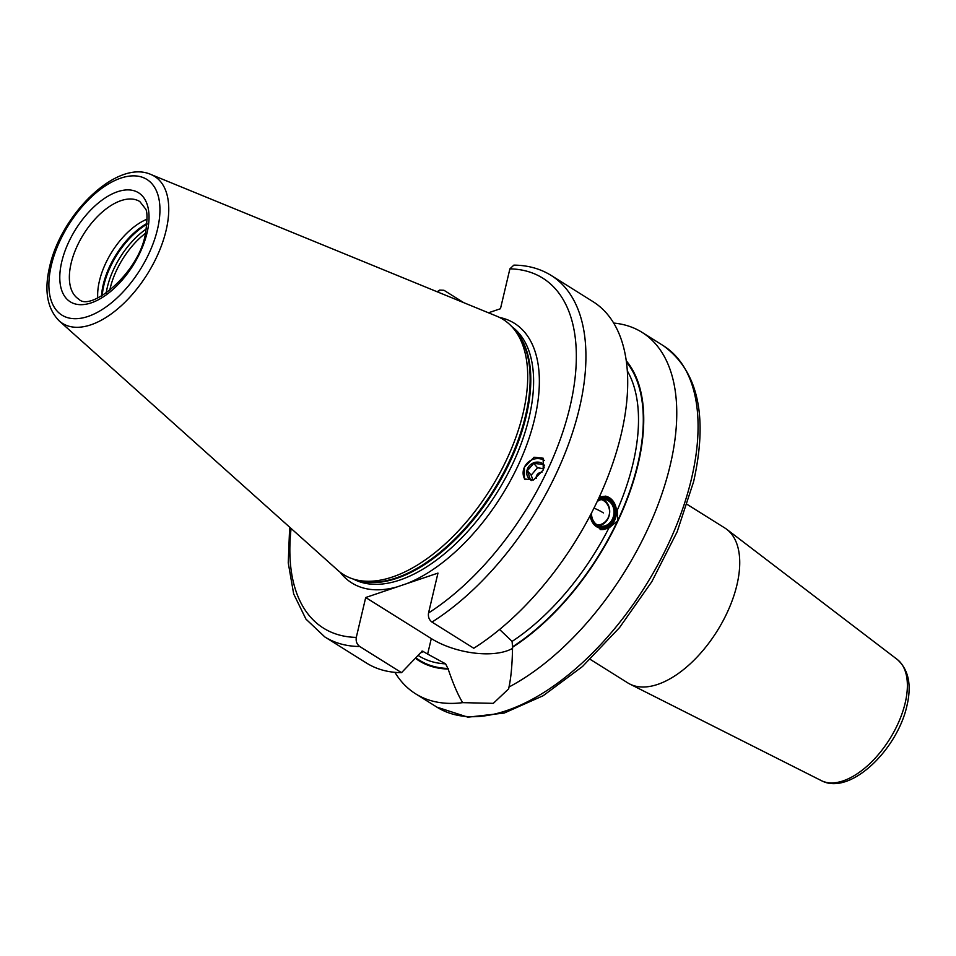 <?xml version="1.0" encoding="UTF-8"?>
<svg xmlns="http://www.w3.org/2000/svg" width="956" height="956" viewBox="0 0 956 956"><rect width="100%" height="100%" fill="white"/><g stroke="black" fill="none" stroke-linecap="round" stroke-linejoin="round"><path stroke-width="1.43" d="M97.751 297.985A57.551 30.329 -57.9 0 1 99.424 280.945A57.551 30.329 122.1 0 1 147.116 219.151M150.929 174.494L496.797 316.209A150.462 79.288 122.1 0 1 513.253 328.255A150.462 79.288 122.1 0 1 523.075 413.303A150.462 79.288 -57.9 0 1 355.74 579.754A150.462 79.288 -57.9 0 1 337.719 570.206L59.224 320.917A86.745 45.709 -57.9 0 0 117.875 308.728A86.745 45.709 -57.9 0 0 166.081 230.468A86.745 45.709 -57.9 0 0 150.929 174.494C116.835 159.043 61.029 214.419 49.64 266.712C44 290.612 47.191 308.68 59.224 320.917M488.456 312.791L500.466 308.728L509.883 268.851L513.874 265.123C527.82 265.242 540.248 268.672 551.158 275.436A213.26 112.378 122.1 0 1 570.792 437.8A213.26 112.378 122.1 0 1 431.981 622.081L473.77 648.252A213.26 112.378 122.1 0 0 612.569 463.971A213.26 112.378 122.1 0 0 592.935 301.606L551.158 275.436M499.606 629.478L512.105 641.392L512.547 647.272C512.285 664.002 511.101 677.242 508.998 687.005L508.664 688.834L493.308 703.353L462.704 702.648C458.127 695.323 453.275 684.114 448.149 669.033L445.615 663.858L427.643 654.071L431.299 638.584A54.504 25.095 -166.7 0 0 512.547 648.359M422.492 651.12L427.643 654.071M599.293 497.048L605.686 496.164L617.361 510.014L617.576 520.877L608.853 528.059L600.547 529.624L589.458 516.933M421.584 651.287A179.405 94.536 122.1 0 0 423.496 651.478L420.329 653.02L401.52 672.665A213.26 112.378 122.1 0 1 366.554 663.082L324.777 636.911A213.26 112.378 122.1 0 0 359.731 646.495L401.52 672.665M438.015 292.118L439.688 290.086L443.942 290.266L463.732 302.658M431.981 622.081C429.113 619.894 427.965 616.859 428.539 612.975L437.968 573.098L406.611 583.686A153.175 80.71 -57.9 0 0 534.631 418.812A153.175 80.71 122.1 0 0 499.558 317.452M543.187 470.041L543.199 458.211L534.034 457.255L524.438 467.161L524.426 478.98L533.591 479.936L543.187 470.041M340.049 572.142A153.175 80.71 -57.9 0 0 397.063 586.912L365.706 597.512L431.299 638.584M359.731 646.495C356.863 644.32 355.716 641.273 356.289 637.389L365.706 597.512M397.063 586.912L406.611 583.686M415.549 658.361A183.433 96.664 -57.9 0 0 448.149 669.033M512.547 647.272A183.433 96.664 -57.9 0 0 625.905 502.557A183.433 96.664 -57.9 0 0 626.216 360.723M508.998 687.005A213.26 112.378 -57.9 0 0 670.192 465.297A213.26 112.378 -57.9 0 0 642.002 332.33A213.26 112.378 -57.9 0 0 613.656 323.068M394.912 672.355A213.26 112.378 -57.9 0 0 415.621 693.817A213.26 112.378 -57.9 0 0 462.704 702.648M687.245 504.457L724.839 527.999A91.394 48.158 122.1 0 1 726.775 529.337A91.394 48.158 122.1 0 1 736.921 584.988A91.394 48.158 -57.9 0 1 690.459 663.607A91.394 48.158 -57.9 0 1 629.873 684.078A91.394 48.158 -57.9 0 1 627.817 682.919L590.234 659.377M600.189 529.564A16.921 14.029 98.7 0 0 614.577 520.411A16.921 14.029 98.7 0 0 605.327 496.116M598.516 498.733A15.571 12.906 -81.3 0 1 613.023 502.199A15.571 12.906 -81.3 0 1 614.35 519.921A15.571 12.906 -81.3 0 1 600.452 528.238A15.571 12.906 -81.3 0 1 590.246 515.451M597.512 500.872A14.185 11.759 98.7 0 1 611.613 502.498A14.185 11.759 98.7 0 1 613.358 519.299A14.185 11.759 -81.3 0 1 599.938 526.696A14.185 11.759 -81.3 0 1 591.322 513.372M597.189 501.541A13.504 11.197 98.7 0 1 604.813 499.486A13.504 11.197 98.7 0 1 612.497 518.929A13.504 11.197 -81.3 0 1 600.715 526.194A13.504 11.197 -81.3 0 1 591.525 512.99M598.599 525.597A13.504 11.197 -81.3 0 0 608.183 518.272A13.504 11.197 98.7 0 0 602.627 499.414M597.404 525.011A12.918 10.707 98.7 0 0 601.455 524.199A13.539 13.539 0 0 0 604.933 501.601A12.918 10.707 98.7 0 0 601.3 499.618M544.418 460.457A13.874 12.583 -40.4 0 0 524.438 467.161A13.874 12.583 139.6 0 0 525.095 479.637M544.621 465.668A10.158 9.213 -40.4 0 0 543.056 464.019A10.158 9.213 -40.4 0 0 529.254 465.942A10.158 9.213 -40.4 0 0 529.875 479.41A10.158 9.213 -40.4 0 0 531.859 480.593M533.532 479.96L530.233 479.243L527.389 470.722L533.723 463.325L542.912 464.437L544.143 467.58M533.723 463.325L537.499 467.759L531.166 475.168L532.851 479.84M543.749 468.715L537.499 467.759M541.921 472.348A5.079 4.613 -40.4 0 0 536.256 478.382M527.389 470.722L531.166 475.168M109.701 290.516A58.388 30.771 -57.9 0 1 110.203 288.222A58.388 30.771 122.1 0 1 145.611 233.168M146.423 228.878A59.583 31.393 122.1 0 0 107.347 287.194A59.583 31.393 -57.9 0 0 106.188 293.11M102.244 295.643A59.583 31.393 -57.9 0 1 103.917 285.055A59.583 31.393 122.1 0 1 146.973 224.218M147.033 223.381A59.439 31.321 122.1 0 0 103.26 284.553A59.439 31.321 -57.9 0 0 101.515 296.061M71.138 263.223A57.551 30.329 -57.9 0 0 78.739 299.109C90.378 312.17 138.345 273.81 145.336 234.375C147.583 219.175 147.535 210.523 145.169 208.408L139.827 201.561A57.551 30.329 -57.9 0 0 101.348 212.853A57.551 30.329 -57.9 0 0 71.138 263.223M61.77 261.693A64.315 33.89 -57.9 0 0 91.274 302.849A64.315 33.89 -57.9 0 0 147.045 232.882A64.315 33.89 -57.9 0 0 117.54 191.726A64.315 33.89 -57.9 0 0 61.77 261.693M51.349 265.218A80.041 42.184 -57.9 0 0 88.06 316.436A80.041 42.184 -57.9 0 0 157.477 229.356A80.041 42.184 -57.9 0 0 120.755 178.139A80.041 42.184 -57.9 0 0 51.349 265.218M355.74 579.754L359.564 580.734A149.256 78.643 -57.9 0 0 525.537 415.621A149.256 78.643 122.1 0 0 515.786 331.266L513.253 328.255M514.077 329.234A149.112 78.571 122.1 0 1 526.206 416.135A149.112 78.571 -57.9 0 1 356.982 580.077M353.589 579.145A149.112 78.571 -57.9 0 0 452.654 546.665A149.112 78.571 -57.9 0 0 529.015 417.892A149.112 78.571 122.1 0 0 511.759 326.582M418.298 655.541L418.812 655.864A179.405 94.536 -57.9 0 0 445.615 663.858M617.361 510.014A179.405 94.536 -57.9 0 0 627.279 370.832M512.105 641.392A179.405 94.536 -57.9 0 0 608.853 528.059M428.539 612.975A206.484 108.805 -57.9 0 0 569.967 406.862A206.484 108.805 -57.9 0 0 509.883 268.851M291.09 528.465A206.484 108.805 -57.9 0 0 356.289 637.389M416.003 657.895A182.787 96.329 -57.9 0 0 448.28 668.459M512.691 646.698A182.787 96.329 -57.9 0 0 617.576 520.877A182.787 96.329 -57.9 0 0 626.371 361.87M415.621 693.817L436.928 707.153A213.26 112.378 -57.9 0 0 579.563 665.304A213.26 112.378 -57.9 0 0 691.499 478.645A213.26 112.378 -57.9 0 0 663.309 345.678L642.002 332.33M897.23 659.437C908.618 669.594 911.845 685.07 906.909 705.851C897.266 749.803 849.92 796.061 821.335 780.622A71.581 37.714 -57.9 0 0 868.789 764.597A71.581 37.714 -57.9 0 0 905.177 703.019A71.581 37.714 -57.9 0 0 897.23 659.437L726.775 529.337M603.511 512.954A13.539 2.545 -154.8 0 0 593.987 508.114M439.688 290.086L437.107 291.747M289.668 527.186L288.246 562.857L293.671 593.939L305.944 619.106L324.777 636.911M436.928 707.153L467.914 717.179L504.182 713.068L543.175 695.717L582.479 666.523L619.56 627.578L651.861 581.606L677.135 531.823L693.602 481.716C708.229 416.362 698.131 371.012 663.309 345.678M821.335 780.622L629.873 684.078"/></g></svg>
